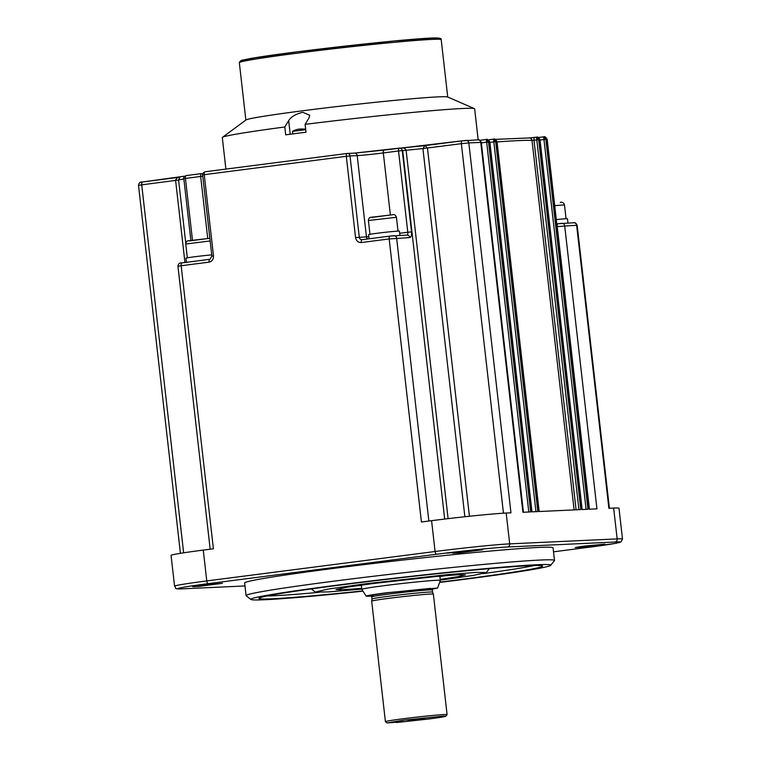 <?xml version="1.0" encoding="UTF-8"?>
<svg xmlns="http://www.w3.org/2000/svg" width="761" height="761" viewBox="0 0 761 761"><rect width="100%" height="100%" fill="white"/><g stroke="black" fill="none" stroke-linecap="round" stroke-linejoin="round"><path stroke-width="1.14" d="M300.995 129.037L305.637 129.085M300.976 128.837A19.738 1.722 83.7 0 1 301.223 129.018L299.492 129.208A19.738 1.722 -96.3 0 0 299.244 129.028L296.695 129.608A19.444 1.693 -96.3 0 0 296.647 129.617A19.444 1.693 -96.3 0 0 296.619 129.627A19.757 19.672 63.8 0 0 292.528 131.358L296.647 129.617M305.713 129.712L292.528 131.358L292.785 133.907M446.479 553.171L454.869 552.381L446.479 553.171M305.998 132.224A126.982 3.986 173.5 0 0 295.639 133.546A126.982 3.986 173.5 0 0 285.698 134.84L284.804 126.982L288.666 120.609C291.235 116.661 295.953 113.893 302.821 112.295L309.717 115.244L308.966 118.003L305.104 124.366L305.998 132.224M478.174 139.862L474.645 108.823A126.982 3.986 173.5 0 0 474.426 108.633A126.982 3.986 173.5 0 0 305.104 124.366M399.925 235.415L399.439 231.154A15.524 0.485 173.5 0 0 377.456 233.218A15.524 0.485 173.5 0 0 368.6 234.664L369.066 238.792M201.265 585.295L222.45 583.297L199.458 586.331L192.742 586.683L201.265 585.295M583.792 546.141L604.976 544.144L581.984 547.169L575.268 547.52L583.792 546.141M461.366 551.801L482.55 549.794L459.558 552.828L452.843 553.18L461.366 551.801M362.978 591.164A150.973 4.747 -6.5 0 1 250.864 599.468L246.184 595.749A155.206 4.87 -6.5 0 1 246.088 595.606L244.652 582.993A155.206 4.87 -6.5 0 1 333.185 568.457A155.206 4.87 -6.5 0 1 553.066 547.853L554.503 560.467A155.206 4.87 -6.5 0 1 554.446 560.629L550.717 565.309A150.973 4.747 -6.5 0 1 464.657 579.292A150.973 4.747 -6.5 0 1 439.611 582.431M246.088 595.606A155.206 4.87 -6.5 0 1 334.621 581.071A155.206 4.87 -6.5 0 1 554.503 560.467M474.426 108.633L447.582 96.98A101.584 3.187 173.5 0 0 303.829 110.63A101.584 3.187 173.5 0 0 246.012 119.953L222.469 137.341A126.982 3.986 173.5 0 0 222.307 137.579L225.893 169.085M250.864 599.468A150.973 4.747 -6.5 0 1 336.895 585.19A150.973 4.747 -6.5 0 1 550.717 565.309M362.816 590.907A142.726 4.48 -6.5 0 1 258.978 598.317A142.726 4.48 -6.5 0 1 340.386 585.028A142.726 4.48 -6.5 0 1 542.545 566.003A142.726 4.48 -6.5 0 1 461.166 579.454A142.726 4.48 -6.5 0 1 439.706 582.146M482.778 573.68A141.099 4.433 173.5 0 0 534.336 565.518M361.789 589.1L328.609 591.915L315.311 592.068L327.782 589.128L364.357 583.925L447.592 574.631L476.557 572.358L486.26 572.586L473.266 575.43L440.296 580.158M361.703 588.329L342.583 589.765L336.077 589.575L347.035 587.207L373.223 583.516L435.825 576.524L457.447 574.793L465.466 574.831L458.969 576.515L440.21 579.387M439.887 576.515A63.496 1.998 173.5 0 0 446.346 575.592M361.342 585.095L361.817 589.337A39.505 1.237 -6.5 0 1 361.817 589.337A39.505 1.237 -6.5 0 1 384.353 585.637A39.505 1.237 -6.5 0 1 440.324 580.396A39.505 1.237 -6.5 0 1 440.324 580.415L437.642 587.996L432.514 589.147M371.406 596.11L366.146 596.139L361.827 589.356M369.551 596.215C362.217 596.396 367.924 595.245 386.664 592.752L437.632 587.996M432.571 592.106L432.334 590.003A30.478 0.961 173.5 0 0 429.451 589.918A30.478 0.961 173.5 0 0 389.156 594.046A30.478 0.961 173.5 0 0 371.768 596.9L372.015 599.012A30.478 0.961 -6.5 0 1 372.015 599.002A30.478 0.961 -6.5 0 1 389.394 596.158A30.478 0.961 -6.5 0 1 432.571 592.106A30.478 0.961 -6.5 0 1 432.571 592.115L433.37 594.132A31.039 0.97 -6.5 0 1 433.37 594.141L447.097 714.646A31.039 0.97 -6.5 0 1 447.088 714.674L445.851 716.234L443.054 716.13C449.095 715.977 444.395 716.929 428.957 718.974L396.567 722.512L396.11 721.961M385.427 721.685L386.578 722.608L385.427 721.685A31.039 0.97 -6.5 0 1 385.418 721.666L371.691 601.171A31.039 0.97 -6.5 0 1 371.691 601.161A31.039 0.97 -6.5 0 1 389.394 598.26A31.039 0.97 -6.5 0 1 433.37 594.132M385.418 721.666A31.039 0.97 -6.5 0 1 403.121 718.764A31.039 0.97 -6.5 0 1 447.097 714.646M396.567 722.512L403.435 721.628L386.997 722.94L403.882 720.134L443.054 716.13M424.096 718.565L408.743 720.543L424.895 718.584M407.934 720.515L408.743 720.543M354.873 586.018A63.496 1.998 173.5 0 0 361.38 585.466M534.774 137.389L534.859 137.38A2.825 1.189 82.7 0 0 534.812 137.38L536.553 137.161L538.674 139.682L539.996 139.624L536.41 137.18L536.8 139.872L538.674 139.682L580.814 509.594L539.026 511.525L496.876 141.613L493.423 139.168L495.687 141.67L496.885 141.651M539.159 511.516L497.009 141.613C495.658 139.406 494.545 138.588 493.67 139.149L493.594 139.149M266.873 595.996A141.099 4.433 173.5 0 0 318.945 592.343M538.417 137.513L543.811 136.828L547.159 139.301L545.837 139.349L543.573 136.847L543.972 139.539L545.837 139.349L587.977 509.261L582.013 509.537L539.863 139.624M493.661 139.149L493.822 141.86L495.687 141.67L537.827 511.582L531.863 511.858L489.723 141.984M477.908 139.881A2.825 2.559 87.4 0 1 480.762 142.355L522.902 512.267L530.664 511.915L488.524 142.003L486.66 142.193L486.26 139.491L489.713 141.946L488.524 142.003L486.269 139.491L479.991 140.3M567.972 223.04L567.487 218.778A15.524 0.485 173.5 0 0 556.31 219.577M362.084 239.696A2.825 2.559 87.4 0 1 359.287 237.213L350.031 155.938L357.194 155.605A19.757 0.618 173.5 0 0 383.316 152.932L398.536 150.973A2.825 1.189 -97.3 0 1 399.363 148.119A2.825 1.189 -97.3 0 1 399.411 148.119A2.825 2.559 87.4 0 1 402.265 150.592L401.447 148.024C403.682 147.634 405.242 148.385 406.127 150.278L448.096 518.65M390.374 214.906L383.316 152.932A2.825 1.189 -97.3 0 1 384.143 150.079L462.193 140.823A2.825 1.189 -97.3 0 1 462.231 140.814L465.96 140.433A2.825 2.559 87.4 0 1 468.824 142.906L461.356 143.677A2.825 1.189 -97.3 0 1 462.193 140.823L478.089 139.862C479.03 139.339 480.096 140.176 481.294 142.374L468.824 142.906L510.964 512.819L506.189 513.047A56.438 1.769 173.5 0 0 431.573 520.686L421.423 521.989L389.175 238.944L361.275 242.54A2.825 1.189 -97.3 0 1 362.103 239.686A2.825 1.189 -97.3 0 1 362.15 239.686L389.974 236.1M401.589 148.005L424.914 145.617L427.463 148.043L469.413 516.262M464.866 516.748L422.916 148.557L424.914 145.617M179.577 177.218L142.592 181.984A2.825 1.189 82.7 0 0 142.554 181.984L184.933 176.114M184.961 262.507L175.61 180.481C176.095 178.426 177.522 177.323 179.91 177.18L178.588 180.024L185.779 243.187M284.804 126.982A126.982 3.986 173.5 0 0 222.469 137.341M211.748 254.887A15.524 0.485 173.5 0 0 195.111 256.704A15.524 0.485 173.5 0 0 185.95 258.188L186.416 262.317M589.433 547.188A2.825 1.189 82.7 0 0 589.471 547.188L553.513 551.82L589.433 547.188C614.355 544.058 628.291 541.242 614.945 542.032A2.825 2.559 -92.6 0 0 617.161 538.902A56.438 1.769 -6.5 0 1 622.498 539.045L618.988 508.224A56.438 1.769 173.5 0 0 613.651 508.072L608.876 508.3L576.629 225.256L557.109 226.588M573.775 222.783A2.825 2.559 87.4 0 1 573.956 222.764L558.06 223.715A2.825 1.189 82.7 0 1 558.098 223.715L561.827 223.334A2.825 2.559 87.4 0 1 564.691 225.808L596.938 508.852L589.176 509.204L547.026 139.292M182.383 588.843A2.825 2.559 -92.6 0 0 182.583 588.833C172.034 588.719 177.484 588.957 174.573 586.198A56.438 1.769 -6.5 0 1 206.773 580.919A2.825 1.189 -97.3 0 0 208.286 583.658C183.353 586.788 169.418 589.613 182.773 588.824L244.985 585.941M368.838 236.728A19.757 0.618 -6.5 0 1 366.46 236.88L357.194 155.605A2.825 2.559 -92.6 0 0 354.531 153.113L347.368 153.446A2.825 2.559 -92.6 0 1 350.031 155.938L346.303 156.319A2.825 1.189 -97.3 0 1 347.13 153.465L205.109 171.767A2.825 1.189 82.7 0 0 204.243 174.621L213.499 255.886C213.565 259.32 212.091 261.404 209.066 262.145L181.156 265.741L213.403 548.786L203.263 550.089A56.438 1.769 173.5 0 0 171.063 555.378L174.573 586.198M534.859 137.38L529.256 137.95M574.108 509.908L532.006 140.424L536.8 139.872L578.94 509.68M529.333 137.941L534.812 137.38A2.825 1.189 82.7 0 0 533.984 140.233L576.087 509.813M368.41 220.5C368.609 218.407 369.437 217.351 370.902 217.304L392.438 214.773C394.255 214.155 395.587 215.002 396.443 217.304L368.41 220.5L369.979 234.302M560.305 202.416L560.486 202.397C562.303 201.779 563.635 202.626 564.491 204.928L554.721 205.613M429.48 589.404L430.555 588.358L388.395 592.676C370.274 595.226 365.213 596.243 373.223 595.739M290.226 134.24L288.666 120.609M441.199 39.686A101.584 3.187 173.5 0 0 297.285 53.175A101.584 3.187 173.5 0 0 239.334 62.687C240.01 60.928 241.418 60.033 243.558 59.995C263.572 54.516 423.278 36.471 437.917 38.05C440.4 38.202 441.494 38.754 441.199 39.686L447.744 97.056M392.257 214.792L371.958 217.399M437.851 39.258L432.533 38.098L393.827 41.008L297.722 51.748L255.268 57.788L242.379 60.309L242.502 61.517M209.598 238.317L189.308 240.933M210.15 240.942L185.751 244.024C185.95 241.941 186.787 240.876 188.252 240.828L209.855 238.298M558.022 223.724L558.06 223.715A2.825 1.189 82.7 0 0 557.223 226.569L589.423 509.195M586.103 509.347L543.972 139.539L540.044 140.043M535.953 511.668L493.822 141.86L489.894 142.364M491.872 139.368L489.694 139.644A2.825 1.189 82.7 0 0 489.656 139.644A2.825 1.189 82.7 0 0 489.009 140.328M528.79 512.001L486.66 142.193L481.352 142.868M573.956 222.764A2.825 2.559 87.4 0 1 576.629 225.256L577.161 225.275C575.963 223.078 574.897 222.241 573.956 222.764M497.047 141.927A183.42 5.765 -6.5 0 1 532.006 140.424A2.825 2.778 -86.8 0 0 529.409 137.941L495.164 139.377M444.681 519.05L402.693 150.573L406.127 150.278A183.42 5.765 173.5 0 1 422.916 148.557L461.356 143.677L503.459 513.19M399.687 233.285L407.791 232.248A2.825 1.189 -97.3 0 1 407.002 235.092M411.52 231.867L402.265 150.592L398.536 150.973L407.791 232.248L411.52 231.867C411.758 235.254 411.178 237.166 409.77 237.575A2.825 2.559 -92.6 0 0 406.916 235.101M192.466 240.134L185.437 178.426L183.829 178.683C183.125 177.931 183.943 176.894 186.274 175.572A2.825 1.189 82.7 0 0 185.437 178.426L200.657 176.457A2.825 1.189 -97.3 0 1 201.494 173.603A2.825 1.189 -97.3 0 1 201.532 173.603L186.312 175.563A2.825 1.189 82.7 0 0 186.274 175.572L201.494 173.603M183.639 552.809L141.717 184.837L138.502 185.37C138.816 182.849 140.167 181.717 142.554 181.984A2.825 1.189 82.7 0 0 141.717 184.837L178.588 180.024A183.42 5.765 173.5 0 1 183.858 178.949M207.724 238.44L200.657 176.457A19.757 0.618 173.5 0 0 202.778 176.181M244.985 585.951L182.583 588.833A2.825 2.559 -92.6 0 0 182.773 588.824M622.498 539.045L620.986 541.946L616.286 543.23L589.471 547.188A2.825 1.189 82.7 0 0 589.518 547.178M614.945 542.032L507.482 546.997A2.825 2.559 -92.6 0 0 509.699 543.868L617.161 538.902L613.651 508.072M361.275 242.54C358.165 242.588 356.262 240.942 355.558 237.594L366.46 236.88A2.825 2.559 -92.6 0 0 367.696 238.973M428.862 521.028L396.643 238.183A2.825 2.559 -92.6 0 0 393.779 235.71L390.051 236.091A2.825 1.189 82.7 0 0 390.012 236.091A2.825 1.189 82.7 0 0 389.175 238.944L409.77 237.575M489.694 139.644L493.566 139.149M462.155 140.823L425.076 145.598M399.325 148.129L354.341 153.132A2.825 2.559 -92.6 0 1 354.531 153.113L384.143 150.079A2.825 1.189 -97.3 0 1 384.191 150.079M209.066 262.145A2.825 1.189 -97.3 0 1 209.893 259.292L181.993 262.887A2.825 1.189 -97.3 0 0 181.156 265.741L177.941 266.274C178.236 263.782 179.586 262.659 181.993 262.887A2.825 1.189 -97.3 0 1 182.031 262.887L209.855 259.301M208.286 583.658L436.595 554.255C459.435 551.23 498.417 547.245 507.482 546.997M436.595 554.255A2.825 1.189 -97.3 0 1 435.083 551.506A56.438 1.769 -6.5 0 1 509.699 543.868L506.189 513.047M355.558 237.594L346.303 156.319L202.626 174.887C201.922 174.136 202.74 173.099 205.07 171.767A2.825 1.189 82.7 0 0 205.07 171.767L347.13 153.465M203.263 550.089L206.773 580.919L435.083 551.506L431.573 520.686M213.499 255.886L211.891 256.153L202.626 174.887M211.891 256.153L209.893 259.292A2.825 1.189 -97.3 0 1 209.941 259.292M432.334 590.003L433.019 588.672M315.311 592.068L311.354 588.919M372.015 599.002L371.691 601.161M386.997 722.94L385.875 722.046M371.768 596.9L370.807 595.758M439.839 576.153L440.324 580.396M486.26 572.586L489.409 568.629M564.491 204.928L566.06 218.74M589.309 509.204L547.159 139.301C545.808 137.094 544.695 136.267 543.811 136.828M582.146 509.537L539.996 139.624C538.645 137.418 537.523 136.6 536.648 137.161M531.996 511.849L489.846 141.946C488.495 139.739 487.382 138.921 486.498 139.472M396.443 217.304L398.013 231.116M239.334 62.687L245.87 120.057M185.751 244.024L187.33 257.827M190.859 240.371L183.829 178.683M523.435 512.248L481.294 142.374M609.409 508.272L577.161 225.275M407.106 235.082L390.012 236.091L361.96 239.705M180.424 553.314L138.502 185.37M210.169 549.195L177.941 266.274"/></g></svg>
